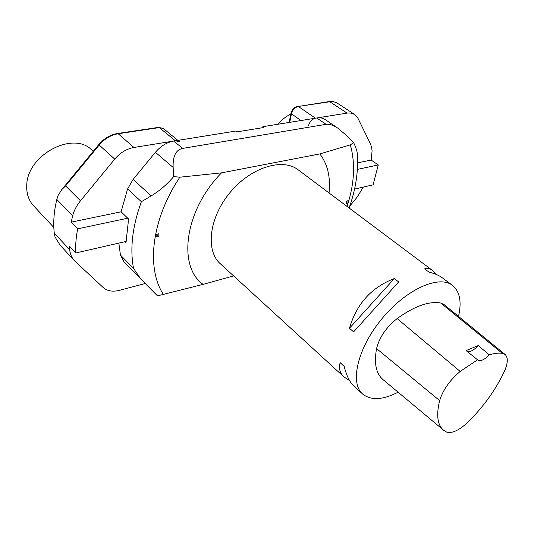 <?xml version="1.0" encoding="UTF-8"?>
<svg xmlns="http://www.w3.org/2000/svg" width="534" height="534" viewBox="0 0 534 534"><rect width="100%" height="100%" fill="white"/><g stroke="black" fill="none" stroke-linecap="round" stroke-linejoin="round"><path stroke-width="0.8" d="M398.11 392.21C382.818 400.019 371.01 400.64 362.693 394.072C349.556 383.052 357.5 348.221 381.857 318.825C406.06 289.308 438.875 274.69 452.345 285.303C459.827 291.424 461.877 301.79 458.512 316.388M343.856 376.83L220.442 263.869C205.403 250.913 208.921 217.959 229.834 192.774C250.566 167.436 282.339 157.57 298.039 169.725L298.299 169.919M349.603 380.622L344.11 377.064C339.884 373.253 338.563 368.447 340.158 362.659L344.183 366.311C346.486 375.669 349.717 382.237 353.882 386.009L362.446 393.845M442.646 278.047L442.386 277.847C439.001 275.357 434.522 273.441 428.942 272.113L424.623 268.862C427.5 268.175 430.15 268.722 432.58 270.504L436.285 274.456M394.332 278.548L398.658 281.932L353.621 331.868L349.456 328.27C356.572 303.879 371.531 287.305 394.332 278.548L349.456 328.27M504.323 371.504C495.986 389.186 484.218 405.74 469.039 421.152C459.694 430.13 452.198 433.762 446.537 432.046L443.734 430.331C437.433 425.151 436.071 415.238 439.649 400.607C442.96 389.94 449.802 380.215 460.181 371.437L477.596 359.816L466.095 350.591L478.264 345.571L489.264 354.836C494.237 353.328 498.582 352.827 502.3 353.328L505.117 354.489C508.255 357.56 507.988 363.227 504.323 371.504M443.253 429.93L383.218 379.767C376.096 373.887 373.88 363.494 376.57 348.589C379.407 337.274 386.269 327.262 397.156 318.571C414.497 306.122 429.029 300.942 440.75 303.032L443.994 304.527L505.117 354.489M489.264 354.836C484.425 359.782 480.647 361.545 477.917 360.116L477.596 359.816M467.09 351.392C470.067 352.26 473.791 350.324 478.264 345.571M344.223 366.451L340.158 362.659M346.593 201.405L348.168 200.744C348.468 202.426 347.808 203.394 346.172 203.648L346.593 201.405M345.932 202.813L347.334 200.777M156.215 234.292L158.872 233.885C159.306 236.195 158.304 237.149 155.848 236.756L156.215 234.292M155.501 236.095C157.183 236.001 158.077 235.154 158.191 233.565M221.517 172.856L179.878 177.195L173.657 176.6C166.922 184.524 159.432 190.952 151.202 195.878L141.37 201.725L127.586 188.943L133.106 179.417L155.407 152.29C160.714 146.062 166.822 142.318 173.724 141.056L235.627 131.07L237.717 131.731L262.935 127.646L263.422 127.299L262.815 126.685L316.769 117.987C320.026 117.487 322.816 118.007 325.139 119.543L338.102 128.354L346.993 135.923L353.655 142.698L350.337 144.854L319.846 153.925L221.517 172.856C184.457 210.356 177.428 266.586 203.107 284.368L157.463 295.869L123.968 261.9L120.437 255.085L118.862 243.097M120.437 255.085L133.533 268.395L140.923 279.209M357.366 154.199C357.173 151.249 355.938 147.417 353.655 142.698M233.618 275.924L203.107 284.368M329.031 192.941C330.713 177.188 327.649 164.178 319.846 153.925M173.657 176.6L173.143 167.436C172.729 156.155 175.9 149.814 182.661 148.412L326.034 124.322C329.324 123.821 333.349 125.163 338.102 128.354M125.103 241.668L125.997 242.556L128.601 219.02L121.091 211.784L127.586 188.943M262.815 126.685L262.628 127.693M349.697 206.204L357.099 197.206L363.354 187.074M329.011 101.593L333.009 101.54L336.413 102.588L354.609 114.443L357.994 118.361L370.529 144.093L371.637 147.304L372.078 150.988L371.163 160.053L357.633 162.85M354.609 114.443L351.145 113.095L347.667 113.014L315.461 118.194C312.003 119.149 309.68 121.659 308.478 125.737M371.163 160.053L378.272 164.946L373.079 184.844L354.549 189.096M378.272 164.946L357.393 169.385M74.333 260.619L60.102 245.179L55.055 237.009L54.261 233.118L69.714 249.765L69.433 246.187L75.775 252.982C75.381 245.286 76.015 237.236 77.67 228.839L71.222 222.137L72.657 215.763L56.818 199.462C53.947 211.297 53.093 222.518 54.261 233.118M56.818 199.462L58.026 195.604L61.737 189.657L98.77 144.607L99.191 145.034L65.595 185.905L61.737 189.657M179.537 141.744L175.372 140.789L159.299 127.586L118.147 133.734L133.934 147.471L175.372 140.789M133.934 147.471C126.611 148.806 120.21 152.684 114.73 159.105L80.48 200.777C76.649 205.483 74.039 210.483 72.657 215.763M71.222 222.137L121.118 211.811M77.67 228.839L127.746 218.192M75.775 252.982L126.017 241.455M69.714 249.765C70.188 254.197 71.796 257.889 74.54 260.846L103.202 287.526C107.287 291.063 112.681 292.005 119.376 290.342L145.201 283.527M92.162 150.368L91.895 150.121C73.372 130.403 26.587 155.06 26.733 185.872C26.486 193.976 28.816 200.671 33.729 205.944L53.827 227.457M290.81 114.096C286.057 116.385 281.692 119.783 277.707 124.282M277.506 124.315L283.247 118.935M439.649 400.607L376.57 348.589M460.181 371.437L397.156 318.571M502.3 353.328L440.75 303.032M179.878 177.195C151.255 219.714 146.136 268.442 163.484 294.574M133.533 268.395C129.809 248.53 132.425 226.309 141.37 201.725M347.04 206.431C354.422 184.023 355.517 163.497 350.337 144.854M173.724 141.056L182.661 148.412M326.034 124.322L316.769 117.987M133.106 179.417L151.202 195.878M173.143 167.436L155.407 152.29M263.055 127.619L263.175 126.952M301.009 120.53L291.444 113.855L289.735 122.346M347.053 113.101L329.845 101.754L298.312 106.453L315.461 118.194M337.428 103.169L333.937 101.794L329.231 101.56L298.312 106.453C294.875 107.354 292.585 109.824 291.444 113.855L290.983 113.241L289.134 122.44M291.017 113.088L290.983 113.241C291.978 109.41 294.221 107.08 297.705 106.253L297.485 106.286M117.393 133.507L158.718 127.346L163.457 128.581L158.525 127.379M98.783 144.587L98.77 144.607C104.037 138.406 110.311 134.702 117.587 133.48L118.147 133.734C110.885 134.968 104.564 138.733 99.191 145.034L114.73 159.105M65.595 185.905L80.48 200.777M452.345 285.303L442.386 277.847M432.58 270.504L298.039 169.725M357.359 154.199C358.447 171.754 355.684 189.67 349.076 207.953M163.457 128.581L177.875 140.382M93.23 151.349L91.895 150.121"/></g></svg>
